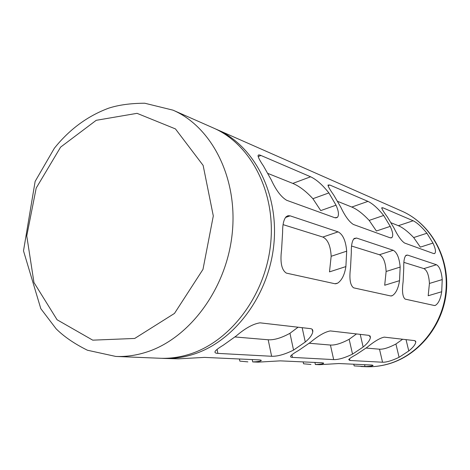 <?xml version="1.0" encoding="UTF-8"?>
<svg xmlns="http://www.w3.org/2000/svg" width="470" height="470" viewBox="0 0 470 470"><rect width="100%" height="100%" fill="white"/><g stroke="black" fill="none" stroke-linecap="round" stroke-linejoin="round"><path stroke-width="0.7" d="M161.862 358.31L163.695 358.41C173.089 358.792 182.525 357.564 192.001 354.727C233.126 342.601 268.452 296.623 273.769 245.199C279.25 193.763 254.2 145.653 216.882 129.52L215.195 128.804M217.874 353.387C215.137 353.246 214.326 352.435 215.436 350.967C216.652 349.521 219.226 347.63 223.156 345.28L236.122 336.038C245.193 328.23 253.171 323.83 260.057 322.837L310.758 328.671C312.415 328.971 313.073 330.075 312.738 331.985C312.098 335.045 309.613 338.388 305.277 342.019L293.55 350.091C284.814 354.415 277.506 356.471 271.625 356.272L217.874 353.387L217.087 349.369M349.903 360.472L348.699 359.603C349.463 358.557 352.065 356.824 356.501 354.398L367.035 347.359C374.267 341.42 380.007 338.006 384.26 337.131L414.804 340.644L415.786 342.001C415.457 344.457 413.118 347.447 408.771 350.973L399.089 357.306C391.927 360.702 386.416 362.341 382.551 362.229L349.903 360.472L349.51 358.739M292.422 357.388C290.754 357.3 290.19 356.836 290.73 355.984C291.688 354.738 294.326 352.894 298.638 350.438L310.276 342.448C318.325 335.703 325.005 331.861 330.328 330.921L369.05 335.38L370.425 337.442C369.984 340.204 367.558 343.4 363.146 347.024L352.535 354.122C344.663 357.929 338.377 359.756 333.671 359.603L292.422 357.388L291.876 354.815M353.775 364.215L354.157 365.901L365.014 366.565C369.661 366.371 372.352 366.001 373.092 365.454L372.14 365.049L338.846 363.533L319.582 364.685L315.358 364.509C319.953 364.321 322.702 363.939 323.607 363.363L322.303 362.775L280.296 360.86L258.106 362.141L252.713 361.918C257.09 361.747 259.839 361.371 260.962 360.784C261.708 360.326 261.097 360.032 259.129 359.891L204.474 357.394L178.341 358.839L163.695 358.41M303.156 361.9L303.561 363.786L310.917 364.462M239.406 358.992L239.835 361.119L247.86 361.865M260.944 155.47L310.605 176.779C316.527 179.593 322.62 184.974 328.877 192.929L336.027 205.19C338.688 211.195 339.158 215.248 337.425 217.34L334.816 217.739L286.688 200.296C281.172 197.053 276.031 190.25 271.261 179.875L263.5 166.045C260.01 160.928 258.2 157.491 258.071 155.746C258.083 154.759 259.046 154.665 260.944 155.47L258.177 156.557M382.956 207.816L413.142 220.765C417.107 222.686 421.702 226.846 426.924 233.243L432.976 243.078C435.537 248.612 436.125 252.073 434.732 253.471L433.616 253.553L404.611 243.043C401.339 240.904 397.761 235.822 393.878 227.797L387.356 216.976C383.643 211.947 381.769 208.88 381.746 207.769L382.956 207.816L381.757 208.234M329.828 185.021L367.951 201.377C372.734 203.675 377.974 208.363 383.667 215.46L390.235 226.376C392.873 232.192 393.408 235.94 391.827 237.626L390.165 237.808L353.399 224.478C349.222 221.887 344.992 216.071 340.709 207.017L333.606 194.874C329.911 189.692 328.042 186.42 328.007 185.045L329.828 185.021L328.054 185.674M407.584 255.087L436.448 264.733C439.515 266.431 441.442 271.384 442.235 279.579L441.706 291.741C440.584 298.867 438.492 303.397 435.443 305.336L434.339 305.512L405.193 299.126C402.555 297.04 401.868 291.206 403.131 281.612L403.759 268.141C403.56 261.214 404.335 256.925 406.086 255.269L407.584 255.087L405.598 255.721M356.589 238.049L393.208 250.281C396.991 252.308 399.312 257.901 400.17 267.072L399.529 280.666C398.319 288.322 395.928 293.315 392.344 295.642L390.664 295.947L353.652 287.846C350.156 285.372 349.116 278.692 350.526 267.806L351.319 252.537C351.178 245.234 352.153 240.528 354.245 238.431L356.589 238.049L353.646 239.036M290.113 215.836L338.083 231.863C342.894 234.336 345.767 240.769 346.696 251.162L345.891 266.584C344.61 274.75 341.872 280.267 337.671 283.146L334.934 283.745L286.377 273.117C281.577 270.097 279.979 262.295 281.589 249.705L282.617 232.104C282.564 224.619 283.733 219.508 286.118 216.764L287.969 215.701L290.113 215.836L285.49 217.487M115.767 356.436L160.023 358.257C169.453 358.639 178.923 357.406 188.435 354.55C229.73 342.354 265.233 296.088 270.591 244.347C276.119 192.6 250.974 144.225 213.521 128.04L172.995 110.156L144.766 103.23C130.637 103.288 118.581 104.939 108.611 108.194C87.455 116.09 69.372 129.438 54.355 148.244L35.133 181.414L23.5 250.863L40.796 308.637L56.112 328.794C63.996 336.637 74.43 343.781 87.414 350.226L115.767 356.436C125.59 356.842 135.483 355.508 145.442 352.435C188.67 339.346 226.252 289.591 232.151 234.072C238.231 178.547 212.041 127 172.995 110.156M293.55 350.091L289.955 333.289C281.395 337.989 274.139 340.145 268.188 339.775L234.988 336.966M289.955 333.289L298.08 327.208M399.089 357.306L395.916 344.011C388.896 347.7 383.42 349.427 379.496 349.198L366.118 348.064M395.916 344.011L402.631 339.246M352.535 354.122L349.151 339.281C341.437 343.411 335.192 345.332 330.422 345.045L309.26 343.253M349.151 339.281L356.513 333.935M336.027 205.19L320.746 210.601L312.897 198.704C306.005 191.237 299.308 186.138 292.804 183.412L268.006 173.477M432.976 243.078L420.333 247.132L413.682 237.562C407.895 231.522 402.796 227.568 398.372 225.7L391.134 222.804M390.235 226.376L376.388 231.011L369.179 220.407C362.887 213.727 357.088 209.273 351.795 207.047L337.724 201.407M441.706 291.741L428.188 295.753L429.427 283.451C428.928 275.238 427.089 270.291 423.905 268.617L403.883 262.366M399.529 280.666L384.695 285.237L386.123 271.484C385.588 262.301 383.361 256.72 379.443 254.734L351.572 246.027M345.891 266.584L329.488 271.877L331.162 256.291C330.586 245.886 327.819 239.471 322.855 237.056L283.087 224.637M401.856 211.136C430.808 223.826 449.573 257.255 446.382 291.318C443.286 325.399 418.623 355.808 387.574 364.215C380.342 366.171 373.057 367.005 365.707 366.712C372.833 367 379.93 366.201 386.998 364.309C417.642 356.19 442.734 325.669 445.883 291.194C449.138 256.72 430.173 223.473 401.856 211.136L216.882 129.52M134.72 338.447L174.488 313.414L202.987 269.375L213.304 215.942L203.14 165.411L175.445 128.915L137.04 113.335L96.215 120.314L60.618 147.116L36.196 188.065L26.761 235.893L33.963 282.523L57.087 319.764L92.749 340.163L134.72 338.447M271.625 356.272L268.188 339.775M305.277 342.019L302.163 327.678M382.551 362.229L379.496 349.198M408.771 350.973L406.039 339.634M333.671 359.603L330.422 345.045M363.146 347.024L360.226 334.364M365.014 366.565L364.591 364.708M315.358 364.509L314.906 362.44M252.713 361.918L252.237 359.579M328.877 192.929L312.897 198.704M310.605 176.779L292.804 183.412M426.924 233.243L413.682 237.562M413.142 220.765L398.372 225.7M383.667 215.46L369.179 220.407M367.951 201.377L351.795 207.047M442.235 279.579L429.427 283.451M436.448 264.733L423.905 268.617M400.17 267.072L386.123 271.484M393.208 250.281L379.443 254.734M346.696 251.162L331.162 256.291M338.083 231.863L322.855 237.056M365.707 366.712L360.931 366.512M312.744 331.938L312.162 329.282M415.786 341.931L415.574 341.061M370.43 337.372L370.084 335.886M323.613 363.363L323.524 362.957M260.962 360.784L260.827 360.12M337.401 217.363L335.739 217.945M434.703 253.495L434.198 253.653M391.792 237.655L390.905 237.949M435.379 305.365L434.832 305.524M392.262 295.683L391.275 295.983M337.572 283.199L335.651 283.804"/></g></svg>
